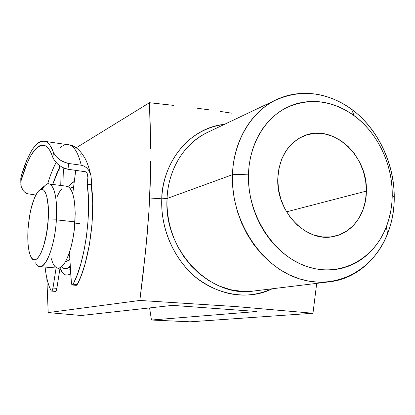 <?xml version="1.0" encoding="UTF-8"?>
<svg xmlns="http://www.w3.org/2000/svg" width="415" height="415" viewBox="0 0 415 415"><rect width="100%" height="100%" fill="white"/><g stroke="black" fill="none" stroke-linecap="round" stroke-linejoin="round"><path stroke-width="0.62" d="M232.452 174.699L248.466 174.155C249.42 144.876 264.236 119.323 285.577 108.118C308.75 97.416 331.575 99.906 354.052 115.588C377.51 132.717 392.58 164.257 392.248 194.806L394.25 197.701C394.603 163.593 377.826 128.448 351.598 109.228C326.47 91.606 300.818 88.717 274.647 100.57C250.525 113.02 233.614 141.702 232.452 174.699C233.401 140.732 251.474 111.204 276.686 99.558C302.468 87.461 333.644 93.536 356.864 113.425C380.041 133.448 394.343 165.917 394.25 197.701C394.572 239.865 367.244 277.661 329.484 281.821L319.379 282.288L309.118 281.235L298.873 278.667L288.809 274.595L279.108 269.065L269.937 262.161L261.455 253.98L253.83 244.658L247.195 234.345L241.68 223.223L237.38 211.484L234.382 199.34L232.727 187.004L232.452 174.699L167.058 198.505L167.006 205.425L167.536 212.937L168.781 221.008L170.897 229.578L174.041 238.537L178.357 247.698L183.964 256.823L190.931 265.595L199.242 273.646L208.792 280.592L219.353 286.049L230.605 289.717L242.147 291.397L253.56 291.04C210.156 298.261 163.349 250.017 167.058 198.505L232.452 174.699C230.683 219.934 260.329 265.942 297.944 278.356C335.548 291.112 373.635 270.357 387.631 233.609C391.952 222.336 394.157 210.369 394.25 197.701L392.248 194.806L391.973 186.864L391.065 178.922L389.529 171.042L387.377 163.297L384.632 155.75L381.318 148.461L377.453 141.499L373.08 134.922L368.224 128.785L362.933 123.151L357.242 118.068L351.204 113.58L344.87 109.736L338.287 106.577L331.518 104.139L324.618 102.453L317.657 101.535L310.69 101.405L303.79 102.08L297.021 103.558L290.448 105.835L284.14 108.901L278.159 112.73L272.577 117.3L267.447 122.565L262.83 128.484L258.784 135L255.344 142.054L252.564 149.576L250.473 157.487L249.104 165.71L248.466 174.155L248.575 182.73L249.436 191.346L251.039 199.911L253.363 208.325L256.392 216.506L260.086 224.359L264.402 231.798L269.299 238.75L274.714 245.141L280.587 250.904L286.858 255.982L293.452 260.324L300.299 263.899L307.328 266.669L314.461 268.619L321.625 269.734L328.747 270.02L335.766 269.475L342.598 268.116L349.191 265.968L355.484 263.063L361.418 259.432L366.938 255.121L372.006 250.183L376.571 244.658L380.607 238.615L384.077 232.099L386.956 225.189L389.229 217.932L390.873 210.41L391.879 202.676L392.248 194.806C392.159 206.151 390.178 216.858 386.303 226.922C373.744 259.743 339.75 277.931 306.457 266.373C273.148 255.111 247.024 214.285 248.466 174.155L232.452 174.699M69.139 267.073L70.405 268.396M70.721 273.61C66.369 276.738 62.795 274.938 60.004 268.209L62.618 272.821L65.171 274.813L67.993 275.026L70.721 273.61M366.378 191.092C366.388 213.315 352.662 232.965 333.665 236.477C306.794 243.071 276.011 211.868 277.796 178.367L278.947 168.22L281.832 158.784L286.303 150.432L292.17 143.481L299.179 138.195L307.043 134.761L315.447 133.272L324.058 133.77L332.56 136.198L340.632 140.446L347.988 146.334L354.374 153.638L359.556 162.083L363.369 171.364L365.667 181.148L366.378 191.092L365.459 200.829L362.943 210.021L358.902 218.316L353.471 225.412L346.831 231.02L339.216 234.911L330.905 236.913L322.211 236.913L313.475 234.89L305.035 230.89L297.249 225.06L290.433 217.61L284.877 208.838L280.815 199.101L278.424 188.804L277.796 178.367C279.228 157.083 288.114 142.848 304.454 135.648C333.017 123.499 367.846 155.739 366.378 191.092L286.532 211.821L366.378 191.092M161.788 198.816L167.058 198.505L161.788 198.816C163.157 159.313 191.377 127.488 224.479 124.339C178.958 130.497 161.445 174.98 161.788 198.816L149.691 198.007L161.788 198.816C160.947 216.578 165.315 243.678 186.096 267.929C206.706 292.471 245.39 302.649 272.115 288.788C246.967 299.832 221.958 296.351 197.089 278.346C174.425 260.335 160.413 228.971 161.788 198.816M207.593 132.354C184.68 142.957 168.215 168.967 167.058 198.505C167.593 178.927 177.081 147.46 207.593 132.354L276.686 99.558M150.194 185.541L148.995 210.618L147.05 236.109L143.019 274.72L139.829 300.455L235.974 306.576L312.972 313.247L316.707 283.372L312.972 313.247L190.163 321.817L151.454 320.032L149.587 307.914L151.454 320.032L190.163 321.817L312.972 313.247L235.974 306.576L139.829 300.455L145.831 248.943L148.995 210.618L150.51 173.205L150.194 185.541M150.655 161.01L150.51 173.205L150.655 161.01M150.235 125.423L150.64 148.959L149.467 102.713L150.235 125.423M173.849 105.405L149.467 102.713L76.282 147.74L149.467 102.713L173.849 105.405M209.16 109.83L197.607 108.289L209.16 109.83M231.466 113.15L220.458 111.448L231.466 113.15M243.719 115.204L242.168 114.934L243.719 115.204M46.838 278.247L48.181 312.594L139.829 300.455L48.181 312.594L81.247 315.499L172.505 305.373L256.989 311.509L151.454 320.032L256.989 311.509L172.505 305.373L81.247 315.499L48.181 312.594L46.838 278.247M68.657 186.88L70.763 184.141L74.311 181.495C72.407 182.268 70.524 184.063 68.657 186.88M42.128 189.349C44.685 185.064 47.17 183.295 49.582 184.053C54.972 187.222 57.234 199.153 56.373 219.841L48.187 219.992C46.698 246.951 35.892 268.604 30.835 256.678C28.21 250.8 27.286 241.489 28.059 228.753L27.883 241.457L28.355 247.034L29.185 251.812L30.352 255.609L31.815 258.265L33.527 259.66L35.425 259.712L37.438 258.4L39.492 255.744L41.505 251.827L43.393 246.795L46.464 234.19L48.187 219.992L48.441 213.035L48.27 206.566L46.719 196.129L45.417 192.56L43.834 190.272L42.04 189.333L40.105 189.754L38.113 191.481L36.126 194.438L34.227 198.495L30.938 209.212L29.662 215.484L28.059 228.753C29.704 210.006 33.325 197.301 38.917 190.635C44.804 184.53 49.701 198.832 48.187 219.992L56.373 219.841C58.126 194.832 52.124 178.175 45.095 185.469L39.513 190.132M70.13 188.337L73.605 186.999L71.385 187.523L70.13 188.337M74.887 223.094L79.82 223.628L74.887 223.094M66.047 186.122L69.066 187.201L71.1 189.842L72.801 193.992L74.093 199.501L74.908 206.167L75.203 213.73L74.207 230.242L72.947 238.48L71.245 246.24L69.181 253.181L66.841 259.033L64.335 263.556L61.762 266.596L59.231 268.059L57.488 268.126C64.429 270.44 73.657 246.904 74.97 221.869L56.373 219.841L74.97 221.869C75.732 201.353 73.263 189.499 67.562 186.309L49.582 184.053M35.623 262.804C41.656 277.002 54.656 251.749 56.373 219.841C54.956 245.089 46.034 268.873 39.461 266.57M57.031 196.835L59.376 192.124L61.84 188.675M56.834 267.929L54.666 266.243L52.798 263.105L51.294 258.654M65.643 261.403L67.702 260.931L69.839 259.162L66.846 261.284L65.643 261.403M61.612 266.721L63.946 268.546L66.39 268.681L68.968 267.224L70.254 265.932C68.293 268.157 66.416 269.091 64.616 268.744L61.612 266.721M69.57 254.753L71.499 284.01L72.226 285.022L73.133 284.218L77.242 284.545C88.934 263.338 95.958 214.099 91.316 184.836L87.202 184.312C91.751 213.616 84.733 262.965 73.133 284.218L77.185 275L80.842 263.805L83.929 251.07L86.31 237.333L87.871 223.182L88.545 209.233L88.317 196.093L87.202 184.312L88.037 175.96L87.057 173.107L85.589 171.779L67.961 169.263L85.589 171.779L87.057 173.107L88.037 175.96L88.011 178.004L87.005 173.029L88.011 178.004L87.202 184.312L91.316 184.836L91.554 181.77L91.316 184.836L92.701 203.018L92.052 223.633L89.396 244.705L85.008 264.173L81.33 275.347L77.242 284.545L73.133 284.218L72.21 285.017L71.266 282.516L69.57 254.753M45.064 267.058L46.247 275.28L47.564 281.261L49.193 286.443L51.107 290.723C48.192 285.162 46.179 277.272 45.069 267.058M64.081 185.873L63.682 171.11L64.081 185.873M54.988 291.019L55.735 291.304L56.715 289.177L60.076 267.742L56.871 288.347L52.975 288.046L56.082 268.007L52.975 288.046C52.622 290.038 52.134 291.055 51.522 291.107L51.107 290.723L51.579 291.107L52.114 290.718L52.975 288.046L56.871 288.347C56.518 290.334 56.03 291.351 55.408 291.397L51.579 291.107M60.258 185.391L59.791 167.027L56.476 174.077L52.705 184.447L59.791 167.027L59.755 165.772L59.791 167.027L59.428 165.528L59.791 167.027L60.258 185.391M63.039 167.738L63.682 171.11L63.039 167.733M21.253 186.714L23.318 190.76L24.967 192.415L27.037 193.644L35.799 195.05L27.037 193.644L24.967 192.415L23.318 190.76L21.258 186.734L20.823 182.346L21.217 180.172C28.5 155.226 36.421 143.704 44.97 145.613C48.047 146.972 50.666 150.92 52.83 157.451L54.63 160.766L57.898 164.288L62.468 167.447L65.165 168.604L67.961 169.263L68.698 163.494L81.241 165.206L84.11 166.083L86.595 167.774L88.566 170.067L90.014 172.765L90.958 175.68L91.554 181.77L90.958 175.68L89.635 170.555C89.624 170.378 88.136 164.802 85.573 159.37C80.925 150.92 75.738 146.137 70.016 145.022L66.327 144.487M56.113 162.55C52.98 168.386 50.158 175.524 47.637 183.959C50.096 175.721 52.85 168.718 55.901 162.945M55.024 161.44L54.308 160.398L55.024 161.44M81.164 156.377L80.78 154.432M75.748 170.306L72.734 193.769L75.748 170.306M75.8 147.392L72.781 145.784L70.057 145.037C74.752 147.092 78.482 153.815 81.241 165.206C78.471 153.783 74.731 147.055 70.016 145.022L45.743 141.494C48.711 142.827 51.289 146.479 53.468 152.445L55.299 155.526L56.788 157.186L60.777 160.392L63.23 161.777L68.698 163.494L81.241 165.206L84.11 166.083L86.595 167.774L88.566 170.067L90.444 173.901M20.812 180.354L21.186 176.11C28.775 150.946 36.961 139.409 45.743 141.494M69.647 252.486L69.57 253.415M75.795 284.861L76.049 285.204M76.313 285.338L77.242 284.545L76.313 285.338L72.288 285.022M53.468 152.445L50.168 145.603L48.306 143.32L46.335 141.795L44.275 141.033L42.148 141.022L39.965 141.743L37.76 143.18L33.33 148.062L31.146 151.439L26.928 159.884L21.186 176.11L21.217 180.172L26.835 163.837L30.99 155.355L35.327 149.234L37.521 147.159L39.7 145.784L41.848 145.146L43.938 145.26L45.956 146.147L47.875 147.813L49.676 150.256L51.336 153.477L52.83 157.451L53.468 152.445L52.83 157.451L54.63 160.766L57.898 164.288L62.468 167.447L67.961 169.263L68.698 163.494L65.912 162.856L60.777 160.392L56.788 157.186L55.299 155.526L53.468 152.445M60.009 147.766L61.451 146.588L64.989 144.762M68.449 144.55L74.301 146.49M20.838 184.54L21.186 176.11L20.791 178.217L20.812 182.46M351.598 109.228L354.052 115.588M329.484 281.821L253.56 291.04M387.631 233.609L386.303 226.922M57.488 268.126L40.239 266.638M70.457 269.247L65.456 268.816"/></g></svg>
